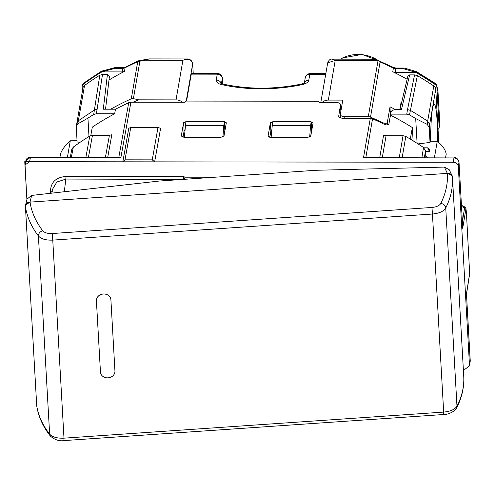 <?xml version="1.0" encoding="UTF-8"?>
<svg xmlns="http://www.w3.org/2000/svg" width="495" height="495" viewBox="0 0 495 495"><rect width="100%" height="100%" fill="white"/><g stroke="black" fill="none" stroke-linecap="round" stroke-linejoin="round"><path stroke-width="0.74" d="M184.363 179.833L184.951 177.191L214.743 177.229M463.339 369.258L464.978 369.258L469.526 365.83L470.231 360.422M130.754 127.45L128.78 128.292L122.84 161.809L125.012 159.823L130.754 127.45L157.985 127.487L160.59 128.335L154.65 161.853L453.253 162.261C456.192 162.515 457.881 163.913 458.308 166.456L469.526 365.83M154.65 161.853L152.25 159.86L125.012 159.823M122.84 161.809L29.57 161.686L30.504 157.113L119.487 157.237M429.87 162.23L24.75 161.679L26.897 199.615L25.047 164.971L29.57 161.686M183.428 179.382L183.725 176.585L66.101 176.43C56.195 177.26 51.004 181.999 50.521 190.649L50.669 193.285M51.882 193.149L52.365 189.554L56.845 182.024L66.033 179.06L183.119 179.4M340.374 115.304L340.015 117.668M224.792 129.393L225.151 129.467M184.895 129.832L184.128 130.748L183.026 137.233M271.656 129.956L270.889 130.866L270.369 122.834L268.061 136.342M269.787 137.35L270.889 130.866M311.547 129.511L311.912 129.585M340.876 111.158L340.492 104.847C340.442 103.406 338.976 102.614 336.093 102.471L319.454 102.446L318.279 101.246L186.101 101.067L184.499 102.261L130.921 102.193L128.731 102.657L118.812 157.292L120.879 157.49L30.412 157.367L25.889 160.652C26.384 158.53 27.924 157.348 30.504 157.113M466.482 294.265L470.244 360.626L469.563 365.075M372.543 118.794L365.824 157.627L363.472 157.818L370.303 118.324L372.543 118.794A269.633 232.044 -170.1 0 1 383.532 123.892C386.378 125.235 388.173 125.272 388.909 124.01L391.007 111.963C391.57 110.515 393.315 109.729 396.248 109.593L401.457 109.599L409.643 74.887L414.556 74.894L417.347 75.642A280.009 240.972 -170.1 0 1 433.781 85.963A4.845 4.17 9.9 0 1 435.761 89.23L438.787 142.579M462.732 228.077L465.981 208.556L466.457 213.326L469.65 273.382L466.463 293.9M469.545 274.595L469.65 273.382M412.799 140.617L410.485 138.049L412.354 127.555L413.102 140.809M421.907 157.645L423.503 147.516A280.473 241.368 -170.1 0 0 405.807 136.447L403.035 135.704L386.081 135.686L383.606 135.104L379.733 157.589M423.503 147.516L425.483 150.783L425.873 157.651M418.04 143.915L430.037 142.436L429.184 127.376L427.16 124.35L415.701 118.583A280.09 241.04 -170.1 0 0 411.71 116.183A280.09 241.04 -170.1 0 0 409.514 114.896L417.347 75.642M390.586 114.135L406.742 114.159L409.514 114.896M427.402 157.651L425.762 155.659M412.354 127.555A269.435 231.87 -170.1 0 0 390.648 115.236M462.392 221.847L464.588 207.888L461.136 206.205M464.588 207.888L465.232 207.702L464.267 206.693M465.232 207.702L465.981 208.556L465.232 207.702M370.303 118.324L343.128 118.286C340.244 118.144 338.778 117.346 338.729 115.904L338.753 116.405M338.71 116.158L340.492 104.847L340.857 111.276M181.263 136.051L183.608 122.717L186.751 121.281L223.697 121.337L226.333 122.779L224.012 135.927L220.863 137.356L183.911 137.307L181.269 135.865L181.3 136.224M270.369 122.834L273.512 121.405L310.458 121.454L313.094 122.896L310.773 136.045L307.624 137.474L270.672 137.424L268.024 136.168M128.731 102.657L117.061 108.38A269.354 231.802 -170.1 0 0 115.49 109.209L103.294 109.197L107.415 74.473L102.502 74.467L99.798 75.209A280.009 240.972 9.9 0 0 84.534 85.487A4.845 4.17 9.9 0 0 82.962 87.931L76.849 123.144M90.802 135.543L92.305 127.122A269.435 231.87 -170.1 0 1 114.661 113.763L115.49 109.209M85.907 157.187L89.774 136.014L92.466 135.284L109.42 135.308L111.827 134.733L107.737 157.218M89.774 136.014A280.473 241.368 -170.1 0 0 73.334 147.04L71.787 149.416L70.284 157.169M80.011 142.343L77.09 141.96L76.292 126.021L77.802 123.874L87.937 118.138A280.09 241.04 -170.1 0 1 91.662 115.75A280.09 241.04 -170.1 0 1 93.71 114.469L96.401 113.732L102.502 74.467M59.963 157.15L60.582 153.599C62.228 149.292 65.464 145.023 70.29 140.79L77.022 140.747M445.568 157.676L446.23 153.809M445.624 157.676L446.23 153.803M430.037 142.436L430.223 141.224L437.264 141.285C442.555 145.536 445.525 149.818 446.187 154.118L446.199 154.36M88.982 136.509L87.937 118.138M114.661 113.763L96.401 113.732M70.29 140.79L67.444 157.162M415.701 118.583L417.099 143.315M434.418 157.664L437.264 141.285M427.637 147.819L429.703 149.583L429.394 151.352L427.637 147.819L423.899 147.813M425.514 151.309L429.394 151.352M318.279 101.246L186.101 101.067M157.985 127.487L152.25 159.86M93.71 114.469L99.798 75.209M109.426 76.403L107.415 74.473M399.954 109.599L407.855 76.125L409.643 74.887M437.561 141.533A34.396 3.44 90.1 0 0 434.047 104.278A34.396 3.44 90.1 0 0 432.451 108.894A34.396 3.44 90.1 0 0 430.706 141.23M110.886 299.537A7.264 6.293 174 0 0 110.886 299.512A7.264 6.293 174 0 0 103.152 293.993A7.264 6.293 174 0 0 96.407 300.768L100.448 371.999A7.264 6.293 174 0 0 100.466 372.259A7.264 6.293 174 0 0 100.473 372.283M25.573 205.079L27.021 199.108L31.643 195.426L159.161 181.046L315.717 170.292L444.405 167.081L449.305 169.797L451.985 175.502L447.369 173.38L30.028 202.108C21.328 206.91 27.225 205.914 25.443 206.669A4.845 2.419 176.8 0 1 25.431 206.551A4.845 2.419 176.8 0 1 25.437 206.322M50.385 436.101L49.636 434.115C42.57 425.063 38.264 415.59 36.717 405.702L25.443 206.669C27.002 216.853 31.321 226.617 38.406 235.954L49.636 434.115C52.371 437.097 57.16 438.446 63.985 438.162L52.761 240.106C45.936 240.384 41.147 238.998 38.406 235.954C38.536 233.362 39.971 231.629 42.7 230.744C35.776 221.618 31.55 212.07 30.028 202.108A4.845 4.127 -166.6 0 0 25.554 205.153A4.845 4.845 0 0 0 25.431 206.551L36.704 405.591A4.845 2.419 176.8 0 1 36.704 405.473M36.754 406.055L36.717 405.702A4.845 2.419 176.8 0 1 36.704 405.591A4.845 4.845 0 0 0 36.754 406.055C38.437 416.648 42.966 426.647 50.354 436.058C54.821 439.876 59.394 441.385 64.065 440.587L443.749 414.513L443.675 412.088L63.985 438.162L63.973 439.968M443.749 414.513C449.986 414.705 456.928 409.315 456.594 407.948L456.972 406.141C462.039 396.254 464.298 386.335 463.741 376.379L452.461 177.346C453.03 187.599 450.79 197.808 445.741 207.98C443.668 211.359 439.238 213.376 432.451 214.032L443.675 412.088C450.462 411.438 454.893 409.452 456.972 406.141L445.741 207.98C445.314 205.431 443.675 203.903 440.822 203.402C439.442 205.666 436.485 207.015 431.962 207.454L52.272 233.529L52.761 240.106L432.451 214.032L431.962 207.454M452.028 175.601A4.845 4.845 0 0 1 452.461 177.34C450.605 176.845 456.569 177.018 447.387 173.448A4.845 4.096 -24.9 0 1 452.022 175.583L451.991 175.521M110.911 299.822A7.264 6.293 174 0 0 110.892 299.555A7.264 6.293 174 0 0 103.158 294.042A7.264 6.293 174 0 0 96.414 300.812L100.454 372.048A7.264 6.293 174 0 0 100.473 372.308A7.264 6.293 174 0 0 108.207 377.827A7.264 6.293 174 0 0 114.945 371.052L110.911 299.822M82.244 86.093A4.845 4.17 9.9 0 1 82.275 85.864A4.845 4.17 9.9 0 1 83.841 83.426L83.76 83.878A280.968 241.801 -170.1 0 1 100.534 72.623A4.845 4.17 -170.1 0 1 103.22 71.893L122.117 71.917L122.741 68.31A4.845 4.17 -170.1 0 0 125.124 67.747A269.342 231.796 9.9 0 1 137.74 61.658A4.845 1.528 -114.3 0 1 138.142 60.984L125.334 67.172L123.335 67.654L115.459 67.642A4.845 0.483 90.1 0 0 115.211 68.298L122.741 68.31L123.868 67.815M122.117 71.917A4.845 4.17 -170.1 0 0 124.492 71.36L125.124 67.747L125.563 67.419M390.283 117.067L390.041 106.809L387.338 122.37C386.62 123.682 384.825 123.676 381.954 122.358A269.342 231.796 -170.1 0 0 370.507 117.136A4.845 4.17 -170.1 0 0 368.299 116.678L344.743 116.647A4.845 2.419 176.8 0 1 340.331 114.487A4.845 2.419 176.8 0 1 340.343 114.209L342.794 100.108L328.334 100.089A8.718 7.505 -170.1 0 0 322.158 102.453M186.572 101.067L191.249 74.139A4.845 0.483 -89.9 0 1 191.491 73.489L217.522 73.52A4.845 0.483 -89.9 0 0 217.274 74.176L191.249 74.139M340.758 109.117L341.228 109.117M271.112 137.424L272.64 121.795L311.2 121.85L311.603 130.655L310.6 136.422M309.703 137.078L310.526 125.736L271.965 125.687M310.526 125.736L311.2 121.85M184.35 137.307L185.879 121.677L224.439 121.727L224.841 130.538L223.839 136.304M222.942 136.96L223.765 125.619L185.204 125.569M223.765 125.619L224.439 121.727M182.469 102.261A8.718 7.505 -170.1 0 0 176.022 99.885L138.637 99.829A266.44 229.29 -170.1 0 0 133.186 102.193M149.311 58.905L144.552 60.204L182.903 60.26C188.038 58.336 191.299 59.567 192.679 63.954A1.937 1.169 -4.3 0 0 192.685 63.812A1.937 1.169 -4.3 0 0 192.685 63.806L192.741 64.647A1.937 0.965 -3.2 0 0 192.716 64.536M389.949 111.202L391.062 111.771M407.119 79.243A269.342 231.796 -170.1 0 0 393.915 72.289A269.342 231.796 -170.1 0 0 392.77 71.725A4.845 4.17 -170.1 0 0 395.214 72.289L414.105 72.313L414.185 71.862A4.845 4.17 9.9 0 1 416.951 72.604L416.87 73.056A4.845 4.17 -170.1 0 0 414.105 72.313M395.474 109.624A269.342 231.796 -170.1 0 0 390.041 106.809M401.563 102.811A269.342 231.796 -170.1 0 0 401.043 102.527L399.818 109.599M393.711 67.784L393.395 68.112A269.342 231.796 -170.1 0 0 380.086 61.986L378.056 60.526L368.299 116.678M320.816 102.446L327.702 62.803L335.22 60.464L378.056 60.526M176.022 99.885L182.903 60.26L187.005 58.955C186.479 58.998 191.683 58.249 192.685 63.812M110.682 109.203A269.342 231.796 -170.1 0 1 131.286 98.814L137.74 61.658A4.845 4.17 9.9 0 1 139.893 61.207L144.552 60.204L143.439 60.013M401.55 102.867L401.043 102.527M331.972 59.152L371.293 59.208L377.827 60.334L393.612 67.53L395.734 68.025L403.611 68.038A4.845 0.483 90.1 0 0 403.369 68.687L414.185 71.862L415.806 71.416M332.102 59.152L335.22 60.464L328.334 100.089M392.77 71.725L393.395 68.112A4.845 4.17 -170.1 0 0 395.839 68.681L395.449 68.186M124.492 71.36A269.342 231.796 -170.1 0 0 123.416 71.924A269.342 231.796 -170.1 0 0 108.993 80.042M83.76 83.878A4.845 4.17 -170.1 0 0 82.201 86.316A4.845 4.17 -170.1 0 0 82.151 87.139L82.387 91.266M439.152 127.24L439.777 123.626A2.908 2.5 9.9 0 1 439.752 124.121L439.795 123.348A4.845 2.419 176.8 0 1 439.777 123.626L437.933 91.061L436.906 87.621L439.152 127.24A2.908 2.5 -170.1 0 1 439.121 127.735A2.908 2.5 -170.1 0 1 438.032 129.3M436.906 87.621A4.845 4.17 -170.1 0 0 434.926 84.354A280.968 241.801 -170.1 0 0 416.87 73.056M439.795 123.348L437.951 90.783A4.845 2.419 -3.2 0 1 437.933 91.061L436.868 86.006A4.845 4.467 -13.8 0 1 436.986 87.169A4.845 4.17 -170.1 0 0 435.006 83.903L434.926 84.354M437.821 89.923A4.845 4.845 0 0 1 437.951 90.783A4.845 2.419 -3.2 0 0 437.927 90.61M416.846 71.862L434.876 83.148A4.845 1.145 124.1 0 1 435.006 83.903A280.968 241.801 -170.1 0 0 416.951 72.604A4.845 0.971 -60 0 0 416.846 71.862A4.845 4.845 0 0 0 415.775 71.404M100.534 72.623L100.615 72.171A4.845 4.17 9.9 0 1 103.3 71.441L115.211 68.298A4.845 1.547 -104.4 0 0 114.246 67.796A4.845 4.845 0 0 1 115.459 67.642M102.279 70.952L103.3 71.441L103.22 71.893M84.193 82.776A4.845 1.893 53.9 0 0 83.841 83.426A280.968 241.801 -170.1 0 1 100.615 72.171A4.845 1.77 -121.6 0 1 100.999 71.509L84.193 82.776M131.286 98.814L133.39 98.623L138.637 99.829M184.951 177.191L183.725 176.585M64.338 191.738L66.101 176.43M52.284 191.608L50.521 190.649M453.253 162.261L453.94 157.942L363.472 157.818M458.308 166.456L459.001 162.137C458.568 159.588 456.885 158.19 453.94 157.942L365.062 157.565M462.782 228.869L458.976 161.902M402.169 157.62L405.807 136.447M399.273 157.614L403.035 135.704M424.401 157.651L425.483 150.783M427.16 124.35L427.655 121.213A280.009 240.972 -170.1 0 0 410.293 110.348L407.521 109.599L414.556 74.894M433.781 85.963L427.655 121.213L429.641 124.48L435.761 89.23M429.184 127.376L429.641 124.48L430.588 141.224M406.742 114.159L407.521 109.599M386.081 135.686L382.301 157.589M130.921 102.193L120.879 157.49M109.42 135.308L105.435 157.212M88.463 157.193L92.466 135.284M71.379 157.169L73.334 147.04M97.23 109.178L94.539 109.921L78.408 120.737L76.843 123.175M77.802 123.874L84.534 85.487M273.512 121.405L273.537 121.795M310.458 121.454L310.47 121.844M186.751 121.281L186.782 121.677M223.697 121.337L223.709 121.727M183.608 122.717L184.128 130.748M463.741 376.379L452.467 177.42M52.272 233.529C47.724 233.714 44.531 232.786 42.7 230.744M444.405 167.081L447.387 173.448C447.95 183.478 445.76 193.458 440.822 203.402M25.573 205.066L30.04 202.04L31.643 195.426M344.743 116.647L344.836 118.286M382.004 123.15L381.954 122.358M192.734 64.765L193.229 73.489L192.741 64.647A1.937 0.965 -3.2 0 1 192.734 64.765A7.753 0.773 -89.9 0 0 192.679 63.954L186.231 101.067M325.71 74.25A6.782 3.385 176.8 0 1 324.281 74.324L309.821 74.306A4.845 0.483 -89.9 0 1 310.062 73.65A4.845 4.845 0 0 0 305.285 77.665A4.845 4.17 -170.1 0 1 309.821 74.306L308.8 80.171A9.69 4.839 176.8 0 1 302.241 84.62A101.729 50.806 176.8 0 1 221.265 84.509A9.69 4.839 176.8 0 1 216.253 80.042L217.274 74.176A4.845 4.17 9.9 0 1 222.335 78.371A4.845 2.419 176.8 0 0 222.348 78.092A4.845 4.845 0 0 0 217.522 73.52M324.281 74.324A4.845 0.483 -89.9 0 1 324.522 73.668L310.062 73.65M138.142 60.984A4.845 4.845 0 0 1 139.095 60.662A4.845 1.275 77.7 0 1 139.893 61.207L133.39 98.623M387.48 124.932L387.338 122.37M380.086 61.986L370.507 117.136M222.335 83.915L222.335 78.371L221.426 83.612M222.373 83.927L222.552 82.894A1.937 1.671 9.9 0 0 222.571 82.566A4.845 2.419 -3.2 0 0 222.589 82.281L222.348 78.092M403.611 68.038A4.845 4.845 0 0 1 404.935 68.223A4.845 2.401 -74.1 0 0 403.369 68.687L395.839 68.681L395.214 72.289M304.437 82.9A4.845 4.17 9.9 0 1 308.8 80.171M304.264 83.531L304.561 82.789L301.48 84.07A4.845 1.225 78.1 0 1 302.241 84.62M378.248 60.508A31.971 27.516 -170.1 0 0 340.591 59.165M301.48 84.07C274.168 89.558 247.871 89.527 222.589 83.977A4.845 2.11 103 0 0 221.265 84.509M221.197 83.507A4.845 4.17 -170.1 0 0 216.253 80.042M466.488 294.073L470.207 361.375M454.039 157.688C456.087 157.15 457.739 158.598 459.001 162.032L462.769 228.48M469.551 274.539L466.469 294.377M461.458 205.307L464.36 206.743M465.684 208.036L464.867 207.133M25.047 164.971L25.889 160.652M76.855 123.107L76.292 126.021M109.432 76.391L105.54 109.197M456.594 407.948C461.922 397.603 464.304 387.096 463.741 376.417M324.522 73.668L325.828 73.569M340.331 114.487L340.523 117.878M222.552 82.894L222.589 82.281M139.095 60.662L149.28 58.905L186.992 58.955M304.363 82.956L305.285 77.665M327.69 62.846C328.872 60.025 330.338 58.794 332.096 59.152M379.244 60.935L362.024 54.413L342.379 57.977L340.312 59.165M439.752 124.121L439.121 127.735M404.935 68.223L415.819 71.416M436.868 86.006A4.845 4.845 0 0 0 434.888 83.154M82.201 86.316L82.275 85.864A4.845 4.845 0 0 1 84.206 82.77M102.273 70.958L114.246 67.796M102.323 70.946A4.845 4.845 0 0 0 100.999 71.509M222.589 83.977L220.826 83.284"/></g></svg>
